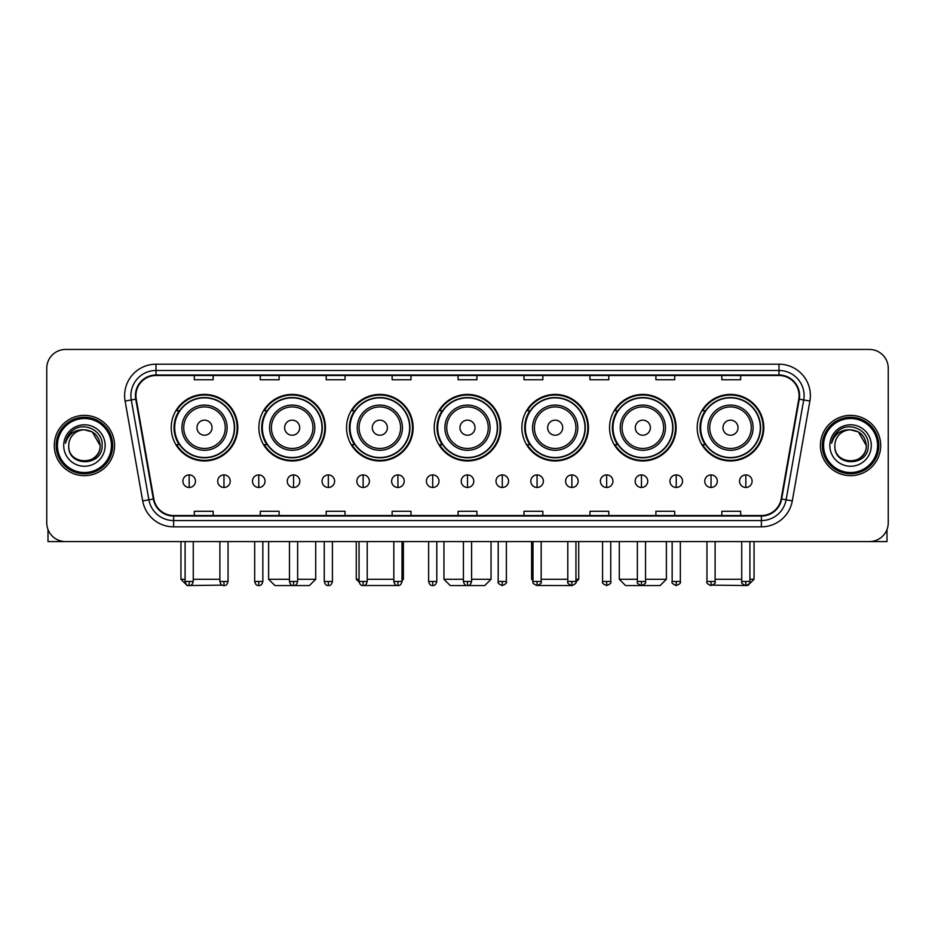 <?xml version="1.0" encoding="UTF-8"?>
<svg xmlns="http://www.w3.org/2000/svg" width="935" height="935" viewBox="0 0 935 935"><rect width="100%" height="100%" fill="white"/><g stroke="black" fill="none" stroke-linecap="round" stroke-linejoin="round"><path stroke-width="1.4" d="M697.218 427.681A33.286 33.286 0 0 0 730.504 460.967A33.286 33.286 0 0 0 763.778 427.681A33.286 33.286 0 0 0 730.504 394.406A33.286 33.286 0 0 0 697.218 427.681M609.55 427.681A33.286 33.286 0 0 0 642.836 460.967A33.286 33.286 0 0 0 676.122 427.681A33.286 33.286 0 0 0 642.836 394.406A33.286 33.286 0 0 0 609.55 427.681M521.882 427.681A33.286 33.286 0 0 0 555.168 460.967A33.286 33.286 0 0 0 588.454 427.681A33.286 33.286 0 0 0 555.168 394.406A33.286 33.286 0 0 0 521.882 427.681M434.214 427.681A33.286 33.286 0 0 0 467.5 460.967A33.286 33.286 0 0 0 500.786 427.681A33.286 33.286 0 0 0 467.5 394.406A33.286 33.286 0 0 0 434.214 427.681M346.546 427.681A33.286 33.286 0 0 0 379.832 460.967A33.286 33.286 0 0 0 413.118 427.681A33.286 33.286 0 0 0 379.832 394.406A33.286 33.286 0 0 0 346.546 427.681M258.878 427.681A33.286 33.286 0 0 0 292.164 460.967A33.286 33.286 0 0 0 325.45 427.681A33.286 33.286 0 0 0 292.164 394.406A33.286 33.286 0 0 0 258.878 427.681M171.222 427.681A33.286 33.286 0 0 0 204.496 460.967A33.286 33.286 0 0 0 237.782 427.681A33.286 33.286 0 0 0 204.496 394.406A33.286 33.286 0 0 0 171.222 427.681M179.204 444.639A30.458 30.458 0 0 1 179.204 410.734M266.861 444.639A30.458 30.458 0 0 1 266.861 410.734M354.529 444.639A30.458 30.458 0 0 1 354.529 410.734M442.197 444.639A30.458 30.458 0 0 1 442.197 410.734M529.865 444.639A30.458 30.458 0 0 1 529.865 410.734M617.532 444.639A30.458 30.458 0 0 1 617.532 410.734M705.2 444.639A30.458 30.458 0 0 1 705.2 410.734M46.75 368.273L46.75 522.758A18.84 18.84 0 0 0 65.59 541.599L869.41 541.599A18.84 18.84 0 0 0 888.25 522.758L888.25 368.273A18.84 18.84 0 0 0 869.41 349.445L65.59 349.445A18.84 18.84 0 0 0 46.75 368.273L46.75 522.758M54.288 445.516A30.142 30.142 0 0 0 84.43 475.67A30.142 30.142 0 0 0 114.573 445.516A30.142 30.142 0 0 0 84.43 415.374A30.142 30.142 0 0 0 54.288 445.516A30.142 30.142 0 0 0 84.43 475.67A30.142 30.142 0 0 0 114.573 445.516A30.142 30.142 0 0 0 84.43 415.374A30.142 30.142 0 0 0 54.288 445.516M820.427 445.516A30.142 30.142 0 0 0 850.569 475.67A30.142 30.142 0 0 0 880.712 445.516A30.142 30.142 0 0 0 850.569 415.374A30.142 30.142 0 0 0 820.427 445.516A30.142 30.142 0 0 0 850.569 475.67A30.142 30.142 0 0 0 880.712 445.516A30.142 30.142 0 0 0 850.569 415.374A30.142 30.142 0 0 0 820.427 445.516M135.926 395.599A20.091 20.091 0 0 1 156.016 375.496L778.984 375.496A20.091 20.091 0 0 1 798.771 399.081L781.169 498.939A20.091 20.091 0 0 1 761.37 515.536L173.63 515.536A20.091 20.091 0 0 1 153.831 498.939L136.23 399.081A20.091 20.091 0 0 1 135.926 395.599M135.423 395.599A20.593 20.593 0 0 0 135.739 399.175L153.34 499.021A20.593 20.593 0 0 0 173.63 516.038L761.37 516.038A20.593 20.593 0 0 0 781.66 499.021L799.261 399.175A20.593 20.593 0 0 0 778.984 374.993L156.016 374.993A20.593 20.593 0 0 0 135.423 395.599M125.103 401.045A31.404 31.404 0 0 1 156.016 364.194L778.984 364.194A31.404 31.404 0 0 1 809.897 401.045L792.296 500.903A31.404 31.404 0 0 1 761.37 526.849L173.63 526.849A31.404 31.404 0 0 1 142.704 500.903L125.103 401.045L131.286 399.958A25.116 25.116 0 0 1 156.016 370.482L778.984 370.482A25.116 25.116 0 0 1 803.714 399.958L786.113 499.804A25.116 25.116 0 0 1 761.37 520.561L173.63 520.561A25.116 25.116 0 0 1 148.887 499.804L131.286 399.958A25.116 25.116 0 0 1 130.9 395.599M869.41 349.445L65.59 349.445M65.59 541.599L869.41 541.599M888.25 522.758L888.25 368.273M781.66 499.021L786.113 499.804L803.714 399.958L809.897 401.045M458.08 375.496L458.08 379.75L476.92 379.75L476.92 375.496M392.139 375.496L392.139 379.75L410.979 379.75L410.979 375.496M326.198 375.496L326.198 379.75L345.038 379.75L345.038 375.496M260.269 375.496L260.269 379.75L279.109 379.75L279.109 375.496M194.328 375.496L194.328 379.75L213.168 379.75L213.168 375.496M524.021 375.496L524.021 379.75L542.861 379.75L542.861 375.496M589.962 375.496L589.962 379.75L608.802 379.75L608.802 375.496M655.891 375.496L655.891 379.75L674.731 379.75L674.731 375.496M721.832 375.496L721.832 379.75L740.672 379.75L740.672 375.496M476.92 515.536L476.92 511.293L458.08 511.293L458.08 515.536M410.979 515.536L410.979 511.293L392.139 511.293L392.139 515.536M345.038 515.536L345.038 511.293L326.198 511.293L326.198 515.536M279.109 515.536L279.109 511.293L260.269 511.293L260.269 515.536M213.168 515.536L213.168 511.293L194.328 511.293L194.328 515.536M542.861 515.536L542.861 511.293L524.021 511.293L524.021 515.536M608.802 515.536L608.802 511.293L589.962 511.293L589.962 515.536M674.731 515.536L674.731 511.293L655.891 511.293L655.891 515.536M740.672 515.536L740.672 511.293L721.832 511.293L721.832 515.536M48.001 529.526L48.001 541.599L120.849 541.599M111.429 445.516A26.998 26.998 0 0 0 84.43 418.518A26.998 26.998 0 0 0 57.421 445.516A26.998 26.998 0 0 0 84.43 472.526A26.998 26.998 0 0 0 111.429 445.516M112.691 445.516A28.26 28.26 0 0 0 84.43 417.255A28.26 28.26 0 0 0 56.17 445.516A28.26 28.26 0 0 0 84.43 473.776A28.26 28.26 0 0 0 112.691 445.516M100.127 445.516C99.192 435.979 93.968 430.755 84.43 429.819L92.284 431.923L100.127 445.516L92.284 431.923L84.43 429.819L92.284 431.923L100.127 445.516L92.284 431.923L84.43 429.819L92.284 431.923L100.127 445.516C101.085 465.77 67.764 465.77 68.734 445.516C67.332 467.313 102.85 466.822 102.114 445.516C103.282 430.567 83.682 421.066 72.392 430.696C68.454 433.98 66.151 438.164 65.473 443.237C68.43 433.887 74.753 429.41 84.43 429.819L92.284 431.923L100.127 445.516C101.085 465.77 67.764 465.77 68.734 445.516C67.764 465.77 101.085 465.77 100.127 445.516C101.085 465.77 67.764 465.77 68.734 445.516C67.764 465.77 101.085 465.77 100.127 445.516C101.085 465.77 67.764 465.77 68.734 445.516C67.764 465.77 101.085 465.77 100.127 445.516C101.085 465.77 67.764 465.77 68.734 445.516C67.764 465.77 101.085 465.77 100.127 445.516C101.085 465.77 67.764 465.77 68.734 445.516C67.764 465.77 101.085 465.77 100.127 445.516C101.085 465.77 67.764 465.77 68.734 445.516C67.764 465.77 101.085 465.77 100.127 445.516C101.085 465.77 67.764 465.77 68.734 445.516A15.696 15.696 0 0 1 84.43 429.819L92.284 431.923L100.127 445.516C100.758 457.706 85.085 465.805 75.525 458.454M63.709 445.516A20.722 20.722 0 0 0 84.43 466.249A20.722 20.722 0 0 0 105.152 445.516A20.722 20.722 0 0 0 84.43 424.794A20.722 20.722 0 0 0 63.709 445.516M72.381 430.696L67.752 436.201M67.472 436.738L67.881 435.979L67.472 436.738M222.179 585.146L187.234 585.555L180.946 579.279L185.095 579.279M193.264 579.279L219.889 579.279M212.035 427.681A7.538 7.538 0 0 0 204.496 420.154A7.538 7.538 0 0 0 196.969 427.681A7.538 7.538 0 0 0 204.496 435.219A7.538 7.538 0 0 0 212.035 427.681M227.111 427.681A22.604 22.604 0 0 0 204.496 405.077A22.604 22.604 0 0 0 181.893 427.681A22.604 22.604 0 0 0 204.496 450.296A22.604 22.604 0 0 0 227.111 427.681A22.604 22.604 0 0 1 204.496 450.296A22.604 22.604 0 0 1 181.893 427.681M234.334 427.681A29.826 29.826 0 0 0 204.496 397.854A29.826 29.826 0 0 0 174.67 427.681A29.826 29.826 0 0 0 204.496 457.519A29.826 29.826 0 0 0 234.334 427.681M237.151 427.681A32.655 32.655 0 0 1 176.586 444.639L179.613 444.639A30.107 30.107 0 0 0 224.423 450.261A30.107 30.107 0 0 0 224.423 405.112A30.107 30.107 0 0 0 179.613 410.734L176.586 410.734A32.655 32.655 0 0 1 237.151 427.681M297.634 579.279L315.714 579.279L309.438 585.555L274.902 585.555L268.614 579.279L289.464 579.279M299.703 427.681A7.538 7.538 0 0 0 292.164 420.154A7.538 7.538 0 0 0 284.626 427.681A7.538 7.538 0 0 0 292.164 435.219A7.538 7.538 0 0 0 299.703 427.681M314.779 427.681A22.604 22.604 0 0 0 292.164 405.077A22.604 22.604 0 0 0 269.56 427.681A22.604 22.604 0 0 0 292.164 450.296A22.604 22.604 0 0 0 314.779 427.681A22.604 22.604 0 0 1 292.164 450.296A22.604 22.604 0 0 1 269.56 427.681M321.991 427.681A29.826 29.826 0 0 0 292.164 397.854A29.826 29.826 0 0 0 262.338 427.681A29.826 29.826 0 0 0 292.164 457.519A29.826 29.826 0 0 0 321.991 427.681M324.819 427.681A32.655 32.655 0 0 1 264.254 444.639L267.281 444.639A30.107 30.107 0 0 0 312.091 450.261A30.107 30.107 0 0 0 312.091 405.112A30.107 30.107 0 0 0 267.281 410.734L264.254 410.734A32.655 32.655 0 0 1 324.819 427.681M397.176 585.497L362.523 585.52M367.21 579.279L393.834 579.279M402.003 579.279L403.382 579.279L402.003 580.658M387.37 427.681A7.538 7.538 0 0 0 379.832 420.154A7.538 7.538 0 0 0 372.294 427.681A7.538 7.538 0 0 0 379.832 435.219A7.538 7.538 0 0 0 387.37 427.681M402.436 427.681A22.604 22.604 0 0 0 379.832 405.077A22.604 22.604 0 0 0 357.228 427.681A22.604 22.604 0 0 0 379.832 450.296A22.604 22.604 0 0 0 402.436 427.681A22.604 22.604 0 0 1 379.832 450.296A22.604 22.604 0 0 1 357.228 427.681M409.659 427.681A29.826 29.826 0 0 0 379.832 397.854A29.826 29.826 0 0 0 350.006 427.681A29.826 29.826 0 0 0 379.832 457.519A29.826 29.826 0 0 0 409.659 427.681M356.282 541.599L356.282 579.279L359.052 579.279M412.487 427.681A32.655 32.655 0 0 1 351.922 444.639L354.949 444.639A30.107 30.107 0 0 0 399.759 450.261A30.107 30.107 0 0 0 399.759 405.112A30.107 30.107 0 0 0 354.949 410.734L351.922 410.734A32.655 32.655 0 0 1 412.487 427.681M471.579 579.279L491.05 579.279L484.774 585.555L450.226 585.555L443.95 579.279L463.421 579.279M475.038 427.681A7.538 7.538 0 0 0 467.5 420.154A7.538 7.538 0 0 0 459.962 427.681A7.538 7.538 0 0 0 467.5 435.219A7.538 7.538 0 0 0 475.038 427.681M490.104 427.681A22.604 22.604 0 0 0 467.5 405.077A22.604 22.604 0 0 0 444.896 427.681A22.604 22.604 0 0 0 467.5 450.296A22.604 22.604 0 0 0 490.104 427.681A22.604 22.604 0 0 1 467.5 450.296A22.604 22.604 0 0 1 444.896 427.681M497.326 427.681A29.826 29.826 0 0 0 467.5 397.854A29.826 29.826 0 0 0 437.673 427.681A29.826 29.826 0 0 0 467.5 457.519A29.826 29.826 0 0 0 497.326 427.681M500.155 427.681A32.655 32.655 0 0 1 439.59 444.639L442.617 444.639A30.107 30.107 0 0 0 487.427 450.261A30.107 30.107 0 0 0 487.427 405.112A30.107 30.107 0 0 0 442.617 410.734L439.59 410.734A32.655 32.655 0 0 1 500.155 427.681M572.442 585.555L537.824 585.497M541.166 579.279L567.79 579.279M575.948 579.279L578.718 579.279L575.902 582.096M562.706 427.681A7.538 7.538 0 0 0 555.168 420.154A7.538 7.538 0 0 0 547.63 427.681A7.538 7.538 0 0 0 555.168 435.219A7.538 7.538 0 0 0 562.706 427.681M577.772 427.681A22.604 22.604 0 0 0 555.168 405.077A22.604 22.604 0 0 0 532.564 427.681A22.604 22.604 0 0 0 555.168 450.296A22.604 22.604 0 0 0 577.772 427.681A22.604 22.604 0 0 1 555.168 450.296A22.604 22.604 0 0 1 532.564 427.681M584.994 427.681A29.826 29.826 0 0 0 555.168 397.854A29.826 29.826 0 0 0 525.341 427.681A29.826 29.826 0 0 0 555.168 457.519A29.826 29.826 0 0 0 584.994 427.681M531.618 541.599L531.618 579.279L532.997 579.279M587.823 427.681A32.655 32.655 0 0 1 527.258 444.639L530.285 444.639A30.107 30.107 0 0 0 575.083 450.261A30.107 30.107 0 0 0 575.083 405.112A30.107 30.107 0 0 0 530.285 410.734L527.258 410.734A32.655 32.655 0 0 1 587.823 427.681M645.536 579.279L666.386 579.279L660.098 585.555L625.562 585.555L619.286 579.279L637.366 579.279M650.374 427.681A7.538 7.538 0 0 0 642.836 420.154A7.538 7.538 0 0 0 635.297 427.681A7.538 7.538 0 0 0 642.836 435.219A7.538 7.538 0 0 0 650.374 427.681M665.439 427.681A22.604 22.604 0 0 0 642.836 405.077A22.604 22.604 0 0 0 620.221 427.681A22.604 22.604 0 0 0 642.836 450.296A22.604 22.604 0 0 0 665.439 427.681A22.604 22.604 0 0 1 642.836 450.296A22.604 22.604 0 0 1 620.221 427.681M672.662 427.681A29.826 29.826 0 0 0 642.836 397.854A29.826 29.826 0 0 0 613.009 427.681A29.826 29.826 0 0 0 642.836 457.519A29.826 29.826 0 0 0 672.662 427.681M675.491 427.681A32.655 32.655 0 0 1 614.926 444.639L617.953 444.639A30.107 30.107 0 0 0 662.751 450.261A30.107 30.107 0 0 0 662.751 405.112A30.107 30.107 0 0 0 617.953 410.734L614.926 410.734A32.655 32.655 0 0 1 675.491 427.681M749.905 579.279L754.054 579.279L747.766 585.555L712.821 585.146M715.111 579.279L741.736 579.279M738.031 427.681A7.538 7.538 0 0 0 730.504 420.154A7.538 7.538 0 0 0 722.965 427.681A7.538 7.538 0 0 0 730.504 435.219A7.538 7.538 0 0 0 738.031 427.681M753.107 427.681A22.604 22.604 0 0 0 730.504 405.077A22.604 22.604 0 0 0 707.888 427.681A22.604 22.604 0 0 0 730.504 450.296A22.604 22.604 0 0 0 753.107 427.681A22.604 22.604 0 0 1 730.504 450.296A22.604 22.604 0 0 1 707.888 427.681M760.33 427.681A29.826 29.826 0 0 0 730.504 397.854A29.826 29.826 0 0 0 700.666 427.681A29.826 29.826 0 0 0 730.504 457.519A29.826 29.826 0 0 0 760.33 427.681M763.159 427.681A32.655 32.655 0 0 1 702.594 444.639L705.621 444.639A30.107 30.107 0 0 0 750.419 450.261A30.107 30.107 0 0 0 750.419 405.112A30.107 30.107 0 0 0 705.621 410.734L702.594 410.734A32.655 32.655 0 0 1 763.159 427.681M189.174 474.91A6.276 6.276 0 0 0 182.898 481.186A6.276 6.276 0 0 0 189.174 487.474A6.276 6.276 0 0 0 195.462 481.186A6.276 6.276 0 0 0 189.174 474.91L189.174 487.474A6.276 6.276 0 0 0 195.462 481.186A6.276 6.276 0 0 0 189.174 474.91M223.968 474.91A6.276 6.276 0 0 0 217.691 481.186A6.276 6.276 0 0 0 223.968 487.474A6.276 6.276 0 0 0 230.244 481.186A6.276 6.276 0 0 0 223.968 474.91L223.968 487.474A6.276 6.276 0 0 0 230.244 481.186A6.276 6.276 0 0 0 223.968 474.91M258.761 474.91A6.276 6.276 0 0 0 252.473 481.186A6.276 6.276 0 0 0 258.761 487.474A6.276 6.276 0 0 0 265.037 481.186A6.276 6.276 0 0 0 258.761 474.91L258.761 487.474A6.276 6.276 0 0 0 265.037 481.186A6.276 6.276 0 0 0 258.761 474.91M293.543 474.91A6.276 6.276 0 0 0 287.267 481.186A6.276 6.276 0 0 0 293.543 487.474A6.276 6.276 0 0 0 299.831 481.186A6.276 6.276 0 0 0 293.543 474.91L293.543 487.474A6.276 6.276 0 0 0 299.831 481.186A6.276 6.276 0 0 0 293.543 474.91M328.337 474.91A6.276 6.276 0 0 0 322.061 481.186A6.276 6.276 0 0 0 328.337 487.474A6.276 6.276 0 0 0 334.613 481.186A6.276 6.276 0 0 0 328.337 474.91L328.337 487.474A6.276 6.276 0 0 0 334.613 481.186A6.276 6.276 0 0 0 328.337 474.91M363.131 474.91A6.276 6.276 0 0 0 356.854 481.186A6.276 6.276 0 0 0 363.131 487.474A6.276 6.276 0 0 0 369.407 481.186A6.276 6.276 0 0 0 363.131 474.91L363.131 487.474A6.276 6.276 0 0 0 369.407 481.186A6.276 6.276 0 0 0 363.131 474.91M397.924 474.91A6.276 6.276 0 0 0 391.636 481.186A6.276 6.276 0 0 0 397.924 487.474A6.276 6.276 0 0 0 404.2 481.186A6.276 6.276 0 0 0 397.924 474.91L397.924 487.474A6.276 6.276 0 0 0 404.2 481.186A6.276 6.276 0 0 0 397.924 474.91M432.706 474.91A6.276 6.276 0 0 0 426.43 481.186A6.276 6.276 0 0 0 432.706 487.474A6.276 6.276 0 0 0 438.994 481.186A6.276 6.276 0 0 0 432.706 474.91L432.706 487.474A6.276 6.276 0 0 0 438.994 481.186A6.276 6.276 0 0 0 432.706 474.91M467.5 474.91A6.276 6.276 0 0 0 461.224 481.186A6.276 6.276 0 0 0 467.5 487.474A6.276 6.276 0 0 0 473.776 481.186A6.276 6.276 0 0 0 467.5 474.91L467.5 487.474A6.276 6.276 0 0 0 473.776 481.186A6.276 6.276 0 0 0 467.5 474.91M502.294 474.91A6.276 6.276 0 0 0 496.006 481.186A6.276 6.276 0 0 0 502.294 487.474A6.276 6.276 0 0 0 508.57 481.186A6.276 6.276 0 0 0 502.294 474.91L502.294 487.474A6.276 6.276 0 0 0 508.57 481.186A6.276 6.276 0 0 0 502.294 474.91M537.076 474.91A6.276 6.276 0 0 0 530.799 481.186A6.276 6.276 0 0 0 537.076 487.474A6.276 6.276 0 0 0 543.364 481.186A6.276 6.276 0 0 0 537.076 474.91L537.076 487.474A6.276 6.276 0 0 0 543.364 481.186A6.276 6.276 0 0 0 537.076 474.91M571.869 474.91A6.276 6.276 0 0 0 565.593 481.186A6.276 6.276 0 0 0 571.869 487.474A6.276 6.276 0 0 0 578.146 481.186A6.276 6.276 0 0 0 571.869 474.91L571.869 487.474A6.276 6.276 0 0 0 578.146 481.186A6.276 6.276 0 0 0 571.869 474.91M606.663 474.91A6.276 6.276 0 0 0 600.387 481.186A6.276 6.276 0 0 0 606.663 487.474A6.276 6.276 0 0 0 612.939 481.186A6.276 6.276 0 0 0 606.663 474.91L606.663 487.474A6.276 6.276 0 0 0 612.939 481.186A6.276 6.276 0 0 0 606.663 474.91M641.457 474.91A6.276 6.276 0 0 0 635.169 481.186A6.276 6.276 0 0 0 641.457 487.474A6.276 6.276 0 0 0 647.733 481.186A6.276 6.276 0 0 0 641.457 474.91L641.457 487.474A6.276 6.276 0 0 0 647.733 481.186A6.276 6.276 0 0 0 641.457 474.91M676.239 474.91A6.276 6.276 0 0 0 669.963 481.186A6.276 6.276 0 0 0 676.239 487.474A6.276 6.276 0 0 0 682.527 481.186A6.276 6.276 0 0 0 676.239 474.91L676.239 487.474A6.276 6.276 0 0 0 682.527 481.186A6.276 6.276 0 0 0 676.239 474.91M711.032 474.91A6.276 6.276 0 0 0 704.756 481.186A6.276 6.276 0 0 0 711.032 487.474A6.276 6.276 0 0 0 717.309 481.186A6.276 6.276 0 0 0 711.032 474.91L711.032 487.474A6.276 6.276 0 0 0 717.309 481.186A6.276 6.276 0 0 0 711.032 474.91M745.826 474.91A6.276 6.276 0 0 0 739.538 481.186A6.276 6.276 0 0 0 745.826 487.474A6.276 6.276 0 0 0 752.102 481.186A6.276 6.276 0 0 0 745.826 474.91L745.826 487.474A6.276 6.276 0 0 0 752.102 481.186A6.276 6.276 0 0 0 745.826 474.91M886.999 529.526L886.999 541.599L814.151 541.599M877.579 445.516A26.998 26.998 0 0 0 850.569 418.518A26.998 26.998 0 0 0 823.571 445.516A26.998 26.998 0 0 0 850.569 472.526A26.998 26.998 0 0 0 877.579 445.516M878.83 445.516A28.26 28.26 0 0 0 850.569 417.255A28.26 28.26 0 0 0 822.309 445.516A28.26 28.26 0 0 0 850.569 473.776A28.26 28.26 0 0 0 878.83 445.516M834.873 445.516A15.696 15.696 0 0 1 850.569 429.819L858.423 431.923L866.266 445.516L858.423 431.923L850.569 429.819L858.423 431.923L866.266 445.516L858.423 431.923L850.569 429.819L858.423 431.923L866.266 445.516L858.423 431.923L850.569 429.819L858.423 431.923L866.266 445.516C867.236 465.77 833.915 465.77 834.873 445.516C833.471 467.313 868.989 466.822 868.253 445.516C869.421 430.567 849.822 421.066 838.531 430.696C834.593 433.98 832.29 438.164 831.612 443.237C834.569 433.887 840.892 429.41 850.569 429.819L858.423 431.923L866.266 445.516C867.236 465.77 833.915 465.77 834.873 445.516C833.915 465.77 867.236 465.77 866.266 445.516C867.236 465.77 833.915 465.77 834.873 445.516C833.915 465.77 867.236 465.77 866.266 445.516C867.236 465.77 833.915 465.77 834.873 445.516C833.915 465.77 867.236 465.77 866.266 445.516C867.236 465.77 833.915 465.77 834.873 445.516C833.915 465.77 867.236 465.77 866.266 445.516C867.236 465.77 833.915 465.77 834.873 445.516C833.915 465.77 867.236 465.77 866.266 445.516C866.897 457.706 851.224 465.805 841.664 458.454M850.569 429.819C860.106 430.755 865.342 435.979 866.266 445.516M829.848 445.516A20.722 20.722 0 0 0 850.569 466.249A20.722 20.722 0 0 0 871.291 445.516A20.722 20.722 0 0 0 850.569 424.794A20.722 20.722 0 0 0 829.848 445.516M838.531 430.696L833.903 436.201M833.611 436.738L834.032 435.979L833.611 436.738M778.984 364.194L778.984 374.993M131.286 399.958L135.739 399.175M173.63 526.849L173.63 516.038M761.37 516.038L761.37 526.849M142.704 500.903L153.34 499.021M799.261 399.175L803.714 399.958M156.016 364.194L156.016 374.993M786.113 499.804L792.296 500.903M225.265 427.681A20.769 20.769 0 0 0 204.496 406.912A20.769 20.769 0 0 0 183.727 427.681A20.769 20.769 0 0 0 204.496 448.449A20.769 20.769 0 0 0 225.265 427.681M312.933 427.681A20.769 20.769 0 0 0 292.164 406.912A20.769 20.769 0 0 0 271.395 427.681A20.769 20.769 0 0 0 292.164 448.449A20.769 20.769 0 0 0 312.933 427.681M400.601 427.681A20.769 20.769 0 0 0 379.832 406.912A20.769 20.769 0 0 0 359.063 427.681A20.769 20.769 0 0 0 379.832 448.449A20.769 20.769 0 0 0 400.601 427.681M488.269 427.681A20.769 20.769 0 0 0 467.5 406.912A20.769 20.769 0 0 0 446.731 427.681A20.769 20.769 0 0 0 467.5 448.449A20.769 20.769 0 0 0 488.269 427.681M575.937 427.681A20.769 20.769 0 0 0 555.168 406.912A20.769 20.769 0 0 0 534.399 427.681A20.769 20.769 0 0 0 555.168 448.449A20.769 20.769 0 0 0 575.937 427.681M663.605 427.681A20.769 20.769 0 0 0 642.836 406.912A20.769 20.769 0 0 0 622.067 427.681A20.769 20.769 0 0 0 642.836 448.449A20.769 20.769 0 0 0 663.605 427.681M751.272 427.681A20.769 20.769 0 0 0 730.504 406.912A20.769 20.769 0 0 0 709.735 427.681A20.769 20.769 0 0 0 730.504 448.449A20.769 20.769 0 0 0 751.272 427.681M189.174 581.476L185.095 581.476C185.808 584.387 187.164 585.754 189.174 585.555L189.174 581.476L193.264 581.476L193.264 541.599M223.968 581.476L219.889 581.476C220.602 584.387 221.957 585.754 223.968 585.555L223.968 581.476L228.047 581.476L228.047 541.599M258.761 581.476L254.671 581.476C255.384 584.387 256.751 585.754 258.761 585.555L258.761 581.476L262.84 581.476L262.84 541.599M293.543 581.476L289.464 581.476C290.177 584.387 291.545 585.754 293.543 585.555L293.543 581.476L297.634 581.476L297.634 541.599M328.337 581.476L324.258 581.476C324.971 584.387 326.327 585.754 328.337 585.555L328.337 581.476L332.416 581.476L332.416 541.599M363.131 581.476L359.052 581.476C359.765 584.387 361.12 585.754 363.131 585.555L363.131 581.476L367.21 581.476L367.21 541.599M397.924 581.476L393.834 581.476C394.547 584.387 395.914 585.754 397.924 585.555L397.924 581.476L402.003 581.476L402.003 541.599M432.706 581.476L428.627 581.476C429.34 584.387 430.696 585.754 432.706 585.555L432.706 581.476L436.797 581.476L436.797 541.599M467.5 581.476L463.421 581.476C464.134 584.387 465.49 585.754 467.5 585.555L467.5 581.476L471.579 581.476L471.579 541.599M502.294 581.476L498.203 581.476C497.385 582.785 498.741 584.141 502.294 585.555L502.294 581.476L506.373 581.476L506.373 541.599M537.076 581.476L532.997 581.476C532.167 582.785 533.534 584.141 537.076 585.555L537.076 581.476L541.166 581.476L541.166 541.599M571.869 581.476L567.79 581.476C566.961 582.785 568.316 584.141 571.869 585.555L571.869 581.476L575.948 581.476L575.948 541.599M606.663 581.476L602.584 581.476C601.754 582.785 603.11 584.141 606.663 585.555L606.663 581.476L610.742 581.476L610.742 541.599M641.457 581.476L637.366 581.476C636.536 582.785 637.904 584.141 641.457 585.555L641.457 581.476L645.536 581.476L645.536 541.599M676.239 581.476L672.16 581.476C671.33 582.785 672.697 584.141 676.239 585.555L676.239 581.476L680.329 581.476L680.329 541.599M711.032 581.476L706.953 581.476C706.124 582.785 707.479 584.141 711.032 585.555L711.032 581.476L715.111 581.476L715.111 541.599M745.826 581.476L741.736 581.476C740.917 582.785 742.273 584.141 745.826 585.555L745.826 581.476L749.905 581.476L749.905 541.599M180.946 541.599L180.946 579.279M315.714 541.599L315.714 579.279M268.614 541.599L268.614 579.279M403.382 541.599L403.382 579.279M359.098 582.096L356.282 579.279M491.05 541.599L491.05 579.279M443.95 541.599L443.95 579.279M578.718 541.599L578.718 579.279M532.997 580.658L531.618 579.279M666.386 541.599L666.386 579.279M619.286 541.599L619.286 579.279M754.054 541.599L754.054 579.279M185.095 581.476L185.095 541.599M193.264 581.476C192.552 584.387 191.184 585.754 189.174 585.555M219.889 581.476L219.889 541.599M228.047 581.476C227.334 584.387 225.978 585.754 223.968 585.555M254.671 581.476L254.671 541.599M262.84 581.476C262.127 584.387 260.772 585.754 258.761 585.555M289.464 581.476L289.464 541.599M297.634 581.476C296.921 584.387 295.553 585.754 293.543 585.555M324.258 581.476L324.258 541.599M332.416 581.476C331.703 584.387 330.347 585.754 328.337 585.555M359.052 581.476L359.052 541.599M367.21 581.476C366.497 584.387 365.141 585.754 363.131 585.555M393.834 581.476L393.834 541.599M402.003 581.476C401.29 584.387 399.923 585.754 397.924 585.555M428.627 581.476L428.627 541.599M436.797 581.476C436.084 584.387 434.717 585.754 432.706 585.555M463.421 581.476L463.421 541.599M471.579 581.476C470.866 584.387 469.51 585.754 467.5 585.555M498.203 581.476L498.203 541.599M506.373 581.476C507.202 582.785 505.835 584.141 502.294 585.555M532.997 581.476L532.997 541.599M541.166 581.476C541.996 582.785 540.629 584.141 537.076 585.555M567.79 581.476L567.79 541.599M575.948 581.476C576.778 582.785 575.422 584.141 571.869 585.555M602.584 581.476L602.584 541.599M610.742 581.476C611.572 582.785 610.216 584.141 606.663 585.555M637.366 581.476L637.366 541.599M645.536 581.476C646.365 582.785 644.998 584.141 641.457 585.555M672.16 581.476L672.16 541.599M680.329 581.476C681.147 582.785 679.792 584.141 676.239 585.555M706.953 581.476L706.953 541.599M715.111 581.476C715.941 582.785 714.585 584.141 711.032 585.555M741.736 581.476L741.736 541.599M749.905 581.476C750.735 582.785 749.367 584.141 745.826 585.555"/></g></svg>
